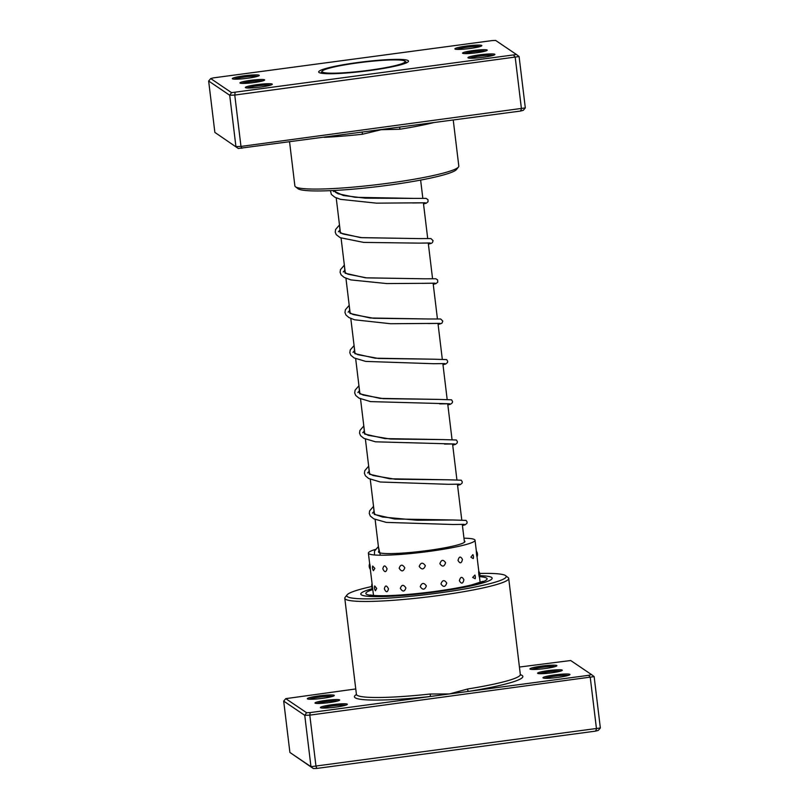 <?xml version="1.0" encoding="UTF-8"?>
<svg xmlns="http://www.w3.org/2000/svg" width="809" height="809" viewBox="0 0 809 809"><rect width="100%" height="100%" fill="white"/><g stroke="black" fill="none" stroke-linecap="round" stroke-linejoin="round"><path stroke-width="1.21" d="M323.064 72.365A41.846 4.379 -6.9 0 0 370.593 70.059A41.846 4.379 -6.9 0 0 404.864 61.09A41.846 4.379 -6.9 0 0 404.146 60.736A41.846 4.379 -6.9 0 0 360.956 62.465A41.846 4.379 -6.9 0 0 322.235 71.091A41.846 4.379 -6.9 0 0 323.064 72.365M405.43 63.284A42.746 4.47 -6.9 0 0 406.148 62.303A42.746 4.47 -6.9 0 0 405.865 61.868L404.864 61.09M322.235 71.091L321.446 72.082A42.746 4.47 -6.9 0 0 321.274 72.577A42.746 4.47 -6.9 0 0 322.204 73.346M400.182 127.155A2.265 0.779 -99.1 0 0 399.808 129.248L381.191 129.703L362.533 134.233A82.558 8.626 173.1 0 1 324.116 137.338M462.657 53.293A12.438 1.305 173.1 0 1 462.637 53.283A12.438 1.305 173.1 0 1 473.366 50.542A12.438 1.305 173.1 0 1 487.149 50.016A12.438 1.305 173.1 0 1 487.2 50.31A12.438 1.305 173.1 0 1 475.146 52.939A12.438 1.305 173.1 0 1 462.657 53.293M485.44 51.078A11.306 1.183 -6.9 0 0 474.893 51.604A11.306 1.183 -6.9 0 0 464.538 53.606M240.061 83.084A12.438 1.305 173.1 0 1 240.04 83.064A12.438 1.305 173.1 0 1 250.76 80.324A12.438 1.305 173.1 0 1 264.543 79.808A12.438 1.305 173.1 0 1 264.604 80.091A12.438 1.305 173.1 0 1 252.55 82.72A12.438 1.305 173.1 0 1 240.061 83.084M262.834 80.87A11.306 1.183 -6.9 0 0 252.297 81.385A11.306 1.183 -6.9 0 0 241.931 83.398M468.077 57.854A13.571 1.416 173.1 0 1 468.047 57.833A13.571 1.416 173.1 0 1 479.747 54.85A13.571 1.416 173.1 0 1 494.784 54.284A13.571 1.416 173.1 0 1 494.845 54.597A13.571 1.416 173.1 0 1 481.699 57.469A13.571 1.416 173.1 0 1 468.077 57.854M493.207 55.356A12.438 1.305 -6.9 0 0 481.416 55.892A12.438 1.305 -6.9 0 0 469.827 58.187M245.471 87.645A13.571 1.416 173.1 0 1 245.451 87.625A13.571 1.416 173.1 0 1 257.151 84.642A13.571 1.416 173.1 0 1 272.188 84.065A13.571 1.416 173.1 0 1 272.249 84.379A13.571 1.416 173.1 0 1 259.102 87.251A13.571 1.416 173.1 0 1 245.471 87.645M270.611 85.137A12.438 1.305 -6.9 0 0 258.809 85.683A12.438 1.305 -6.9 0 0 247.23 87.969M232.416 78.817A13.571 1.416 173.1 0 1 232.395 78.797A13.571 1.416 173.1 0 1 244.096 75.813A13.571 1.416 173.1 0 1 259.133 75.247A13.571 1.416 173.1 0 1 259.193 75.561A13.571 1.416 173.1 0 1 246.047 78.422A13.571 1.416 173.1 0 1 232.416 78.817M257.545 76.319A12.438 1.305 -6.9 0 0 245.754 76.855A12.438 1.305 -6.9 0 0 234.165 79.14M455.022 49.036A13.571 1.416 173.1 0 1 454.992 49.015A13.571 1.416 173.1 0 1 466.692 46.032A13.571 1.416 173.1 0 1 481.729 45.456A13.571 1.416 173.1 0 1 481.79 45.769A13.571 1.416 173.1 0 1 468.644 48.641A13.571 1.416 173.1 0 1 455.022 49.036M480.152 46.528A12.438 1.305 -6.9 0 0 468.35 47.074A12.438 1.305 -6.9 0 0 456.772 49.359M458.46 167.018L456.498 169.496A80.293 8.393 173.1 0 1 378.703 186.475A80.293 8.393 173.1 0 1 298.096 188.78A80.293 8.393 173.1 0 1 297.945 188.679L295.447 186.737A82.558 8.626 -6.9 0 0 295.598 186.849A82.558 8.626 -6.9 0 0 378.481 184.472A82.558 8.626 -6.9 0 0 458.46 167.018A82.558 8.626 -6.9 0 0 458.804 166.057L453.242 120.056M319.08 72.507A45.233 4.733 173.1 0 1 318.999 72.446A45.233 4.733 173.1 0 1 357.993 62.495A45.233 4.733 173.1 0 1 408.12 60.594A45.233 4.733 173.1 0 1 408.323 61.636A45.233 4.733 173.1 0 1 364.495 71.202A45.233 4.733 173.1 0 1 319.08 72.507M241.871 148.34L240.981 146.429L525.314 107.9L523.231 110.358L520.511 111.055L238.311 148.482L214.86 132.393L208.651 81.021L229.716 95.26L235.935 146.621L240.981 146.429L234.762 95.068L229.716 95.26L231.546 92.651L516.476 54.527L495.654 40.45L492.084 40.592L213.455 77.866L210.724 78.574L231.546 92.651M214.86 132.393L238.311 148.482M525.314 107.9L519.095 56.539L234.762 95.068L235.116 92.509M520.511 111.055L521.451 108.902L515.242 57.54L513.755 55.224M289.571 141.959L294.881 185.898A82.558 8.626 -6.9 0 0 295.447 186.737M210.724 78.574L208.651 81.021M519.095 56.539L516.476 54.527M362.088 132.251L362.533 134.233M370.057 566.866C369.541 562.882 369.582 562.659 370.178 566.209C370.492 570.214 370.451 570.436 370.057 566.866M374.88 568.444L372.686 566.057A5.885 5.885 0 0 0 373.414 570.669L374.88 568.444M376.731 588.446L374.698 585.928A5.885 5.885 0 0 0 375.447 590.752L376.731 588.446M387.076 568.767C385.124 565.016 383.709 565.036 382.819 568.808C384.629 572.59 386.045 572.57 387.076 568.767M388.492 588.861C386.581 585.099 385.195 585.109 384.346 588.871C386.115 592.663 387.501 592.653 388.492 588.861M404.803 567.807C402.427 564.176 400.546 564.318 399.171 568.211C401.466 571.872 403.347 571.73 404.803 567.807M405.916 587.981C403.56 584.341 401.709 584.472 400.354 588.365C402.629 592.026 404.49 591.895 405.916 587.981M425.352 565.693C422.844 562.164 420.791 562.407 419.204 566.411C421.711 569.961 423.764 569.718 425.352 565.693M426.373 585.938C423.865 582.409 421.823 582.642 420.235 586.646C422.733 590.196 424.776 589.963 426.373 585.938M445.597 562.761C443.261 559.292 441.35 559.606 439.874 563.681C442.27 567.16 444.181 566.846 445.597 562.761M446.74 583.046C444.384 579.578 442.452 579.881 440.956 583.956C443.383 587.435 445.304 587.132 446.74 583.046M462.455 559.444C460.584 555.995 459.108 556.329 458.015 560.435C460.028 563.883 461.504 563.549 462.455 559.444M463.911 579.74C462 576.291 460.493 576.625 459.37 580.731C461.413 584.179 462.92 583.845 463.911 579.74M472.931 554.61L470.889 557.158L473.245 558.604A5.885 5.885 0 0 0 472.931 554.61M475.277 576.534L474.913 575.057L472.668 577.434L475.196 578.708A5.885 5.885 0 0 0 474.913 575.057M476.653 553.69C476.248 550.12 476.208 550.342 476.521 554.357C477.118 557.897 477.158 557.674 476.653 553.69M479.11 573.905C478.655 570.345 478.564 570.578 478.827 574.592C479.474 578.132 479.575 577.899 479.11 573.905M464.285 540.806A43.544 4.551 173.1 0 1 464.932 541.464A43.544 4.551 173.1 0 1 464.032 542.556A43.544 4.551 173.1 0 1 417.565 551.748A43.544 4.551 173.1 0 1 378.481 551.92A43.544 4.551 173.1 0 1 378.956 551.131M463.972 538.187A53.718 5.612 173.1 0 1 475.035 540.24A53.718 5.612 173.1 0 1 473.932 541.595A53.718 5.612 173.1 0 1 416.595 552.931A53.718 5.612 173.1 0 1 368.378 553.144A53.718 5.612 173.1 0 1 369.48 551.789A53.718 5.612 173.1 0 1 375.447 549.412M562.184 670.085A12.438 1.305 173.1 0 1 562.235 670.378A12.438 1.305 173.1 0 1 550.191 673.007A12.438 1.305 173.1 0 1 537.702 673.361A12.438 1.305 173.1 0 1 537.672 673.351A12.438 1.305 173.1 0 1 548.401 670.61A12.438 1.305 173.1 0 1 562.184 670.085M339.588 699.876A12.438 1.305 173.1 0 1 339.638 700.159A12.438 1.305 173.1 0 1 327.584 702.788A12.438 1.305 173.1 0 1 315.095 703.152A12.438 1.305 173.1 0 1 315.075 703.132A12.438 1.305 173.1 0 1 325.794 700.402A12.438 1.305 173.1 0 1 339.588 699.876M334.168 695.315A13.571 1.416 173.1 0 1 334.228 695.629A13.571 1.416 173.1 0 1 321.082 698.501A13.571 1.416 173.1 0 1 307.46 698.885A13.571 1.416 173.1 0 1 307.43 698.875A13.571 1.416 173.1 0 1 319.13 695.882A13.571 1.416 173.1 0 1 334.168 695.315M347.223 704.133A13.571 1.416 173.1 0 1 347.283 704.447A13.571 1.416 173.1 0 1 334.137 707.319A13.571 1.416 173.1 0 1 320.516 707.713A13.571 1.416 173.1 0 1 320.485 707.693A13.571 1.416 173.1 0 1 332.186 704.71A13.571 1.416 173.1 0 1 347.223 704.133M556.764 665.524A13.571 1.416 173.1 0 1 556.825 665.847A13.571 1.416 173.1 0 1 543.678 668.709A13.571 1.416 173.1 0 1 530.057 669.104A13.571 1.416 173.1 0 1 530.037 669.083A13.571 1.416 173.1 0 1 541.727 666.1A13.571 1.416 173.1 0 1 556.764 665.524M569.829 674.352A13.571 1.416 173.1 0 1 569.89 674.666A13.571 1.416 173.1 0 1 556.734 677.538A13.571 1.416 173.1 0 1 543.112 677.922A13.571 1.416 173.1 0 1 543.092 677.912A13.571 1.416 173.1 0 1 554.782 674.918A13.571 1.416 173.1 0 1 569.829 674.352M371.705 586.535A80.293 8.393 -6.9 0 0 347.101 594.848A80.293 8.393 -6.9 0 0 347.455 596.698A80.293 8.393 -6.9 0 0 436.435 593.321A80.293 8.393 -6.9 0 0 505.645 575.654A80.293 8.393 -6.9 0 0 505.504 575.553A80.293 8.393 -6.9 0 0 479.737 573.46M505.645 575.654L508.143 577.596A82.558 8.626 173.1 0 1 508.709 578.445A82.558 8.626 173.1 0 1 432.694 596.314A82.558 8.626 173.1 0 1 345.504 599.226A82.558 8.626 173.1 0 1 344.786 598.276A82.558 8.626 173.1 0 1 345.13 597.325L347.101 594.848M361.37 594.837A66.156 6.917 -6.9 0 0 431.248 592.501A66.156 6.917 -6.9 0 0 492.165 578.182A66.156 6.917 -6.9 0 0 491.589 577.414A66.156 6.917 -6.9 0 0 479.828 575.674A66.156 6.917 -6.9 0 1 491.589 577.414A66.156 6.917 -6.9 0 1 492.165 578.182A66.156 6.917 -6.9 0 1 431.248 592.501A66.156 6.917 -6.9 0 1 361.37 594.837A66.156 6.917 -6.9 0 1 360.794 594.079A66.156 6.917 -6.9 0 0 361.37 594.837M355.758 688.944L285.769 698.642L306.591 712.719L310.15 712.577L430.327 696.498L430.277 694.011L449.47 693.94L588.79 675.303L591.521 674.595L570.689 660.518L519.429 667.041M600.349 727.979L594.14 676.607L309.796 715.136L304.75 715.338L283.686 701.1L289.905 752.461L310.969 766.699L600.349 727.979L598.276 730.426L595.545 731.134L316.916 768.408L313.346 768.55L289.905 752.461M306.591 712.719L304.75 715.338L310.969 766.699L313.346 768.55M310.15 712.577L309.796 715.136L316.016 766.507L316.916 768.408M588.79 675.303L590.277 677.608L596.496 728.97L595.545 731.134M356.415 694.526A84.824 8.869 173.1 0 0 430.327 696.498L449.47 693.94L467.551 689.015A82.558 8.626 -6.9 0 0 520.329 674.473L520.581 675.09M372.362 588.659A66.156 6.917 -6.9 0 0 360.794 594.079A66.156 6.917 -6.9 0 1 372.362 588.659M568.242 675.424A12.438 1.305 -6.9 0 0 556.45 675.97A12.438 1.305 -6.9 0 0 544.861 678.255M555.186 666.606A12.438 1.305 -6.9 0 0 543.395 667.142A12.438 1.305 -6.9 0 0 531.806 669.427M345.645 705.215A12.438 1.305 -6.9 0 0 333.844 705.751A12.438 1.305 -6.9 0 0 322.265 708.037M332.59 696.387A12.438 1.305 -6.9 0 0 320.789 696.923A12.438 1.305 -6.9 0 0 309.21 699.219M285.769 698.642L283.686 701.1M594.14 676.607L591.521 674.595M520.379 674.686A84.824 8.869 173.1 0 1 522.118 675.454A84.824 8.869 173.1 0 1 468.623 691.382A2.265 0.779 80.9 0 1 467.551 689.015M337.879 700.938A11.306 1.183 -6.9 0 0 327.332 701.454A11.306 1.183 -6.9 0 0 316.976 703.466M560.475 671.146A11.306 1.183 -6.9 0 0 549.938 671.672A11.306 1.183 -6.9 0 0 539.573 673.685M433.199 122.735A82.558 8.626 173.1 0 1 399.808 129.248M344.786 598.276L356.405 694.304A82.558 8.626 -6.9 0 0 357.123 695.255A82.558 8.626 -6.9 0 0 430.277 694.011M479.595 576.665A61.069 6.381 173.1 0 1 486.583 578.081A61.069 6.381 173.1 0 1 434.494 591.541A61.069 6.381 173.1 0 1 366.376 594.17A61.069 6.381 173.1 0 1 372.787 589.569M332.721 190.54L343.39 195.535L365.385 198.175L413.996 198.397L355.1 197.295L338.202 193.806L335.452 192.239L335.239 190.418M339.527 225.357L340.235 233.032L360.551 237.603L418.86 238.594L361.825 237.684L343.067 234.003L340.316 232.436L339.729 231.657L340.154 230.535M344.401 265.554L345.099 273.23L365.425 277.8L423.724 278.792L366.689 277.881L347.931 274.2L345.18 272.633L344.594 271.844L345.018 270.732M349.266 305.762L349.963 313.427L370.279 317.998L428.588 318.989L373.606 318.271L353.058 314.509L350.155 312.931L349.458 312.052L349.892 310.929M354.13 345.959L354.827 353.634L375.143 358.195L433.452 359.196L378.47 358.468L357.922 354.706L355.232 353.3L354.322 352.249L354.757 351.126M358.994 386.156L359.692 393.831L380.008 398.392L438.316 399.393L383.335 398.665L363.089 395.025L359.954 393.386L359.186 392.436L359.621 391.334M363.858 426.353L364.556 434.029L384.872 438.589L443.17 439.59L390.444 439.044L368.267 435.343L364.758 433.523L364.05 432.633L364.485 431.531M368.722 466.55L369.42 474.226L389.736 478.786L448.034 479.788L395.308 479.241L373.131 475.54L369.622 473.73L368.914 472.83L369.349 471.728M373.586 506.747L374.284 514.423L394.59 518.984L452.888 519.985L417.211 520.248L382.445 517.022L375.548 514.645L373.778 513.037L374.213 511.925M378.45 546.945L380.341 555.217M334.41 190.459L333.541 191.551M412.448 202.968L425.382 202.796L423.522 203.969L426.272 203.201L428.022 201.765L427.991 199.702L426.09 198.377L413.996 198.397M340.083 229.877L338.405 231.748M429.923 242.973L419.163 243.125L430.246 242.993L428.386 244.166L431.339 243.317L432.431 242.609L433.088 240.688L430.954 238.574L418.86 238.594M344.947 270.075L343.269 271.945M422.338 283.362L435.111 283.19L433.25 284.363L436 283.595L437.75 282.159L437.608 279.904L435.818 278.771L423.724 278.792M349.812 310.272L348.133 312.143M428.163 323.539L439.975 323.388L438.114 324.571L441.896 323.246L442.816 321.082L440.683 318.979L428.588 318.989M354.676 350.469L352.997 352.34M444.515 363.565L433.755 363.716L444.839 363.585L442.978 364.768L445.729 363.989L447.478 362.563L447.68 361.279L446.659 359.611L433.452 359.196M359.54 390.666L357.861 392.537M358.943 385.751L355.111 390.13L354.686 392.931L355.707 395.449L358.963 398.119L370.562 401.608L449.703 403.782L447.842 404.965L450.593 404.187L452.342 402.761L452.555 401.476L451.523 399.808L438.316 399.393M364.404 430.863L362.725 432.744M363.807 425.949L359.934 430.439L359.55 433.128L360.571 435.647L363.828 438.316L375.427 441.805L454.567 443.989L452.706 445.162L455.457 444.384L457.206 442.958L457.419 441.674L456.387 440.005L443.17 439.59M369.268 471.071L367.589 472.941M459.118 484.166L448.338 484.308L459.431 484.187L457.57 485.36L460.321 484.581L462.07 483.155L462.283 481.871L461.251 480.202L448.034 479.788M374.132 511.268L372.453 513.139M463.982 524.363L453.192 524.505L464.295 524.384L462.435 525.557L465.185 524.778L466.935 523.352L467.147 522.068L466.115 520.399L452.888 519.985M406.229 62.95L406.148 62.303M464.457 542.252L462.293 524.333M461.747 519.803L457.429 484.136M456.883 479.606L452.565 443.939M452.019 439.408L447.701 403.742M447.144 399.211L442.836 363.544M442.28 359.014L437.972 323.347M437.416 318.807L433.108 283.14M432.552 278.609L428.244 242.943M427.688 238.412L423.38 202.746M422.824 198.215L420.629 180.083M379.128 552.577L375.123 519.469M374.446 513.897L370.259 479.272M369.582 473.7L365.395 439.075M364.717 433.503L360.531 398.877M359.853 393.305L355.667 358.68M354.989 353.108L350.803 318.483M350.125 312.901L345.939 278.276M345.261 272.704L341.074 238.079M340.397 232.507L336.21 197.881M335.533 192.309L335.3 190.408M321.345 73.225L321.274 72.577M369.652 563.691A5.885 5.885 0 0 0 370.35 569.445M372.079 583.734A5.885 5.885 0 0 0 372.747 589.286M477.027 556.936A5.885 5.885 0 0 0 476.339 551.091M479.413 577.151A5.885 5.885 0 0 0 478.736 571.316M480.152 582.51L479.484 576.969M478.817 571.427L477.047 556.875M476.349 551.111L475.035 540.24M373.495 595.414L370.31 569.131M369.733 564.338L368.378 553.144M508.709 578.445L520.329 674.473M356.284 695.012L356.405 694.304M370.987 595.242L370.38 594.918C370.016 594.807 371.614 595.717 382.708 595.737C395.004 595.626 410.183 594.484 428.234 592.309C445.688 590.125 460.149 587.668 471.596 584.937L483.054 581.277M425.059 202.776L376.468 203.15L340.528 199.358L334.865 197.244L331.377 194.463L330.375 190.651M434.787 283.17L425.069 283.292M439.651 323.367L390.565 323.731L354.544 319.788L349.023 317.603L345.979 315.055L344.958 312.537L345.382 309.736L349.215 305.357M449.379 403.762L439.702 403.883M454.253 443.969L444.525 444.08M339.487 224.963L335.614 229.453L335.229 232.143L336.241 234.661L340.215 237.684L363.686 242.407L419.163 243.125M344.351 265.16L340.478 269.65L340.093 272.34L341.115 274.858L344.159 277.406L350.894 279.914L386.732 283.565L424.027 283.322M354.079 345.554L350.246 349.933L349.822 352.734L350.843 355.252L354.099 357.922L365.698 361.411L433.755 363.716M368.671 466.156L364.798 470.646L364.404 473.225L365.435 475.844L368.692 478.513L380.291 482.002L448.338 484.308M373.536 506.353L369.662 510.843L369.268 513.422L370.3 516.041L373.778 518.832L386.287 522.392L453.192 524.505M378.4 546.55L374.527 551.04L374.456 554.974"/></g></svg>
